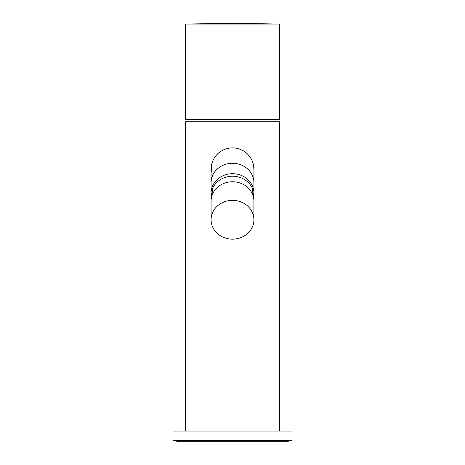 <?xml version="1.0" encoding="UTF-8"?>
<svg xmlns="http://www.w3.org/2000/svg" width="465" height="465" viewBox="0 0 465 465"><rect width="100%" height="100%" fill="white"/><g stroke="black" fill="none" stroke-linecap="round" stroke-linejoin="round"><path stroke-width="0.7" d="M279.494 431.043L279.494 121.725L185.506 121.725L185.506 431.043M193.835 121.725L194.132 119.243M271.165 121.725L270.868 119.243M185.506 119.243L279.494 119.243L279.494 24.07L185.506 24.07L185.506 119.243L185.506 24.07L232.5 23.25L279.494 24.07M236.098 148.201L239.644 149.126M242.591 150.422L243.061 150.683M245.723 152.468L246.223 152.875M251.164 158.815L251.675 159.786M252.716 162.239L253.541 165.337M253.617 165.767L253.913 169.312A21.413 21.413 0 0 0 232.5 147.899A21.413 21.413 0 0 0 211.087 169.312A21.413 21.413 0 0 1 232.5 147.899A21.413 21.413 0 0 1 253.913 169.312L253.913 182.687A21.413 19.408 180 0 0 232.5 163.279A21.413 19.408 180 0 0 211.087 182.687L211.087 169.312M212.267 176.328L211.383 165.767M211.459 165.331L212.284 162.239M213.325 159.786L213.836 158.815M218.777 152.875L219.277 152.468M221.939 150.683L222.41 150.422M225.356 149.126L228.902 148.201M253.698 195.87A21.413 19.408 180 0 0 253.913 193.109A21.413 19.408 180 0 0 232.5 173.701A21.413 19.408 180 0 0 211.087 193.109A21.413 19.408 180 0 0 211.302 195.87M211.087 219.753L211.087 201.153A21.413 19.408 0 0 1 232.5 181.745A21.413 19.408 180 0 0 211.087 201.153L211.087 198.636A21.413 19.408 0 0 1 212.273 192.26L212.273 189.243A21.413 19.408 180 0 1 232.5 176.212A21.413 19.408 0 0 1 252.728 189.243L252.728 192.26A21.413 19.408 0 0 1 253.913 198.636L253.913 219.753A21.413 19.408 180 0 0 232.5 200.345A21.413 19.408 0 0 0 211.087 219.753A21.413 19.408 0 0 0 232.5 239.161A21.413 19.408 180 0 0 253.913 219.753M232.5 181.745A21.413 19.408 0 0 1 253.913 201.153A21.413 19.408 0 0 0 232.5 181.745M291.985 440.558L173.015 440.558L173.015 431.043L291.985 431.043L291.985 440.558M178.368 441.75L286.632 441.75L178.368 441.75A2.976 2.976 0 0 1 175.991 440.558M286.632 441.75A2.976 2.976 0 0 0 289.009 440.558M253.913 182.687L253.913 193.109M211.087 182.687L211.087 193.109"/></g></svg>

